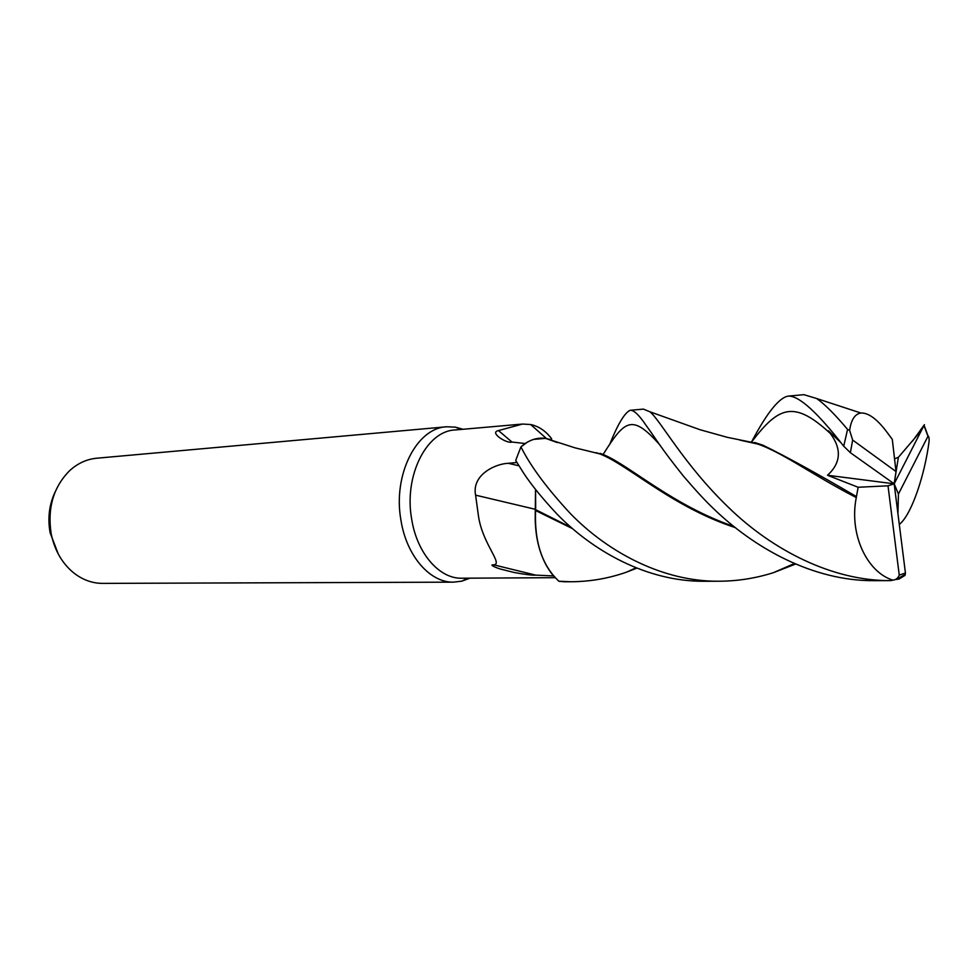 <?xml version="1.0" encoding="UTF-8"?>
<svg xmlns="http://www.w3.org/2000/svg" width="978" height="978" viewBox="0 0 978 978"><rect width="100%" height="100%" fill="white"/><g stroke="black" fill="none" stroke-linecap="round" stroke-linejoin="round"><path stroke-width="1.47" d="M551.8 439.892L545.516 438.352L533.597 439.403M526.8 442.496L521.029 446.799L527.154 442.276C533.083 438.853 539.208 437.545 545.516 438.352L557.533 442.631M535.675 508.169L535.577 489.465M463.022 429.269L455.357 427.141L446.812 426.775C416.799 427.655 392.667 474.672 400.931 520.125C406.445 555.846 429.904 582.656 453.364 582.154L461.836 581.164L469.941 578.169M521.91 424.11L455.259 429.953C426.714 430.723 403.792 475.614 411.652 518.988C416.885 553.096 439.195 578.731 461.506 578.218L462.117 578.218M446.102 426.836L97.067 458.193C86.92 459.085 77.763 463.254 69.585 470.711C53.411 487.068 47.274 508.083 51.174 533.756C54.621 550.418 62.189 563.511 73.9 573.035C82.678 579.832 92.152 583.291 102.348 583.389L453.364 582.154M55.343 491.482C49.242 504.293 47.494 518.034 50.11 532.704L58.325 554.147M553.524 575.944L535.638 575.113L493.756 564.844C503.364 564.049 482.692 544.22 478.511 516.36L475.589 495.149C471.592 474.953 495.112 463.829 508.23 463.291L516.959 462.508M525.174 443.535L511.959 442.032C507.191 444.049 488.609 432.484 498.499 430.577L522.558 424.049L530.663 424.525C538.744 426.249 545.712 430.956 551.568 438.645M511.959 442.032L498.499 430.577M535.516 489.391L535.198 518.792C535.614 542.228 541.604 561.152 553.169 575.541L558.878 581.225C542.069 565.418 534.306 541.849 535.577 510.528L535.198 518.792M535.394 509.318L475.589 495.149M535.638 575.113C532.558 575.419 525.382 574.538 514.086 572.472L500.748 569.123C496.677 568.047 488.242 564.416 493.756 564.844M571.36 527.57L535.406 509.55L535.577 510.528L535.357 509.514M572.692 528.719L535.577 510.528C534.257 531.494 537.949 550.015 546.665 566.103M535.406 509.55L535.651 508.279M840.126 441.934L828.39 430.736L830.298 433.45C841.887 449.036 840.958 462.973 827.51 475.259L858.122 487.264L856.288 497.545C848.928 534.098 866.948 572.081 892.755 580.113L890.249 580.614C832.07 580.944 771.972 549.832 728.463 507.35C683.769 464.354 661.214 421.335 650.04 411.836L643.438 409.11L630.076 410.308C633.707 409.892 639.037 414.904 646.067 425.357C655.37 437.961 659.979 446.812 683.561 476.262C695.492 490.186 705.248 500.748 712.828 507.961C753.402 547.497 812.596 581.238 874.43 580.675L876.092 580.675M609.575 444.672C617.705 424.354 624.539 412.899 630.076 410.308M795.603 564.049L773.39 572.68C755.566 578.328 737.302 581.176 718.598 581.225C664.074 581.69 608.915 553.279 570.321 513.511C546.971 488.34 530.504 466.127 520.932 446.885L515.687 460.418L523.352 472.692C531.127 484.623 542.338 498.401 556.971 514.025C592.02 550.235 646.238 581.714 704.233 581.274L705.786 581.274M912.67 440.907L924.418 424.66L918.88 433.364L898.366 457.337L894.54 458.78M751.654 441.726C767.07 412.63 779.295 397.41 788.354 396.09C798.953 395.662 817.412 412.361 843.721 446.2L850.383 452.704L894.173 483.817L898.427 494.049L928.085 436.066C928.904 436.396 929.234 438.132 929.1 441.286C924.809 474.623 912.303 511.959 900.885 523.022L899.32 524.563M895.775 579.477L898.965 579.074L905.005 575.357L905.432 573.022L894.173 483.817L896.019 471.567L892.303 439.403L887.303 432.631C877.339 419.232 868.537 412.692 860.885 413.009C854.87 414 851.117 419.794 849.625 430.381L847.559 429.403C835.029 414.489 824.735 404.195 816.679 398.535L803.953 394.684L788.818 396.041M905.005 575.357L904.846 574.734M734.038 526.543C672.998 505.553 630.26 466.029 604.294 454.978L587.472 450.87M520.932 446.885L521.029 446.799C528.658 440.1 536.824 437.288 545.541 438.352L575.101 447.863L588.389 451.066M735.444 527.668C669.392 506.115 624.123 460.993 596.36 452.716M636.874 568.12L626.959 571.996C608.781 578.438 589.991 581.69 570.614 581.751L558.878 581.225M856.105 496.396C816.985 473.486 785.921 456.408 762.913 445.186L740.053 440.161M741.336 440.43L752.106 442.411C777.204 448.523 811.312 474.55 856.288 497.557M897.938 513.682L898.427 494.049M924.406 424.66L894.173 483.817L888.012 485.809L858.122 487.264M898.366 457.349L894.173 483.817L827.51 475.259M888.012 485.809L899.247 575.101C897.938 578.316 895.775 579.978 892.755 580.113M896.019 471.567L852.657 440.051L849.625 430.381M558.976 581.311L564.783 581.763M518.939 465.785L508.23 463.291M847.559 429.403L843.721 446.2M660.113 445.247C631.739 413.119 624.795 420.185 603.096 454.477M830.298 433.45C793.843 399.77 778.671 406.542 751.776 441.75M852.657 440.051L850.383 452.704M899.247 575.101L905.432 573.022M890.249 580.614L890.591 580.626C898.501 579.184 897.034 578.719 905.347 574.416M927.963 436.249L924.027 425.699M461.078 429.44L455.357 427.141M546.396 438.486L530.663 424.525M555.101 577.68L461.506 578.218M467.655 578.181L461.836 581.164M600.113 453.352L604.294 454.978M773.39 572.68L794.405 563.536M860.885 413.009L816.679 398.535M636.006 567.778L626.959 571.996M754.564 442.459L762.913 445.186M752.106 442.398L727.29 437.325L700.04 429.721L650.04 411.836M564.147 581.763L570.614 581.751M704.233 581.274L718.585 581.225M874.43 580.675L890.591 580.626M924.149 425.454L928.085 436.066"/></g></svg>
